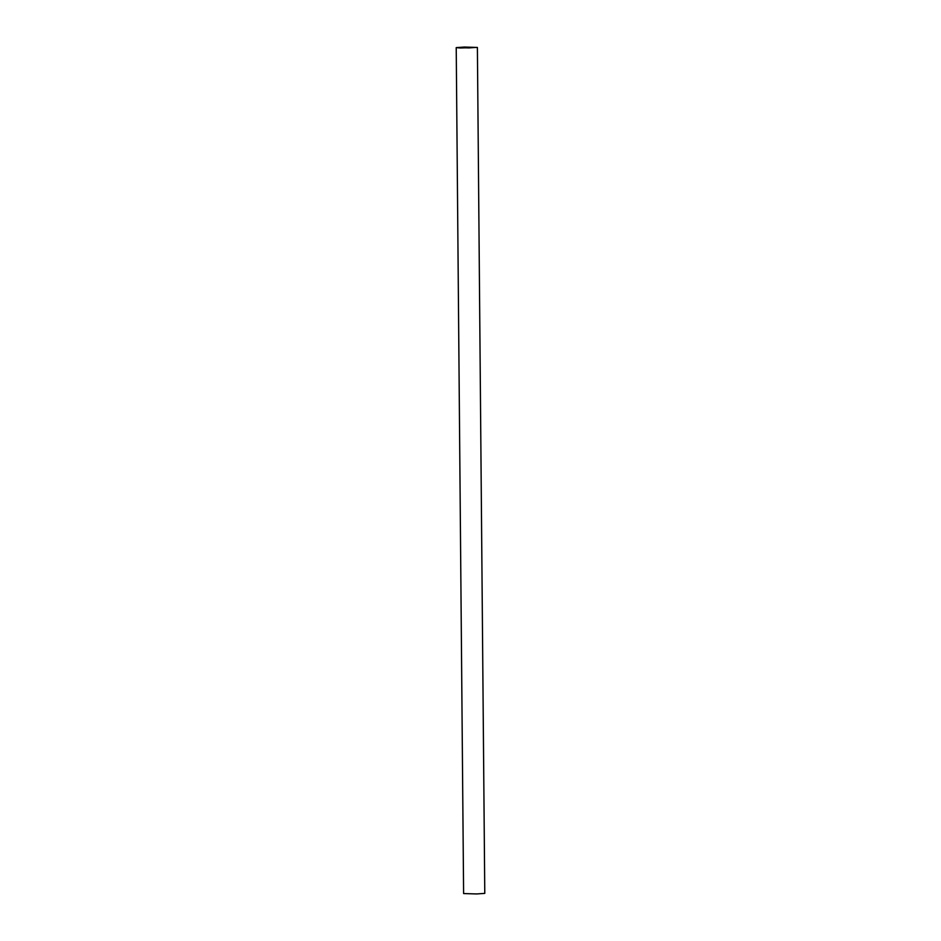 <?xml version="1.0" encoding="UTF-8"?>
<svg xmlns="http://www.w3.org/2000/svg" width="941" height="941" viewBox="0 0 941 941"><rect width="100%" height="100%" fill="white"/><g stroke="black" fill="none" stroke-linecap="round" stroke-linejoin="round"><path stroke-width="1.41" d="M464.348 47.05L477.393 47.438L460.255 47.991L456.22 47.615L464.348 47.05M456.22 47.615L463.607 893.562L476.652 893.95L484.78 893.385L477.393 47.438M468.818 47.92L458.149 47.603L475.464 47.45L468.818 47.92"/></g></svg>
